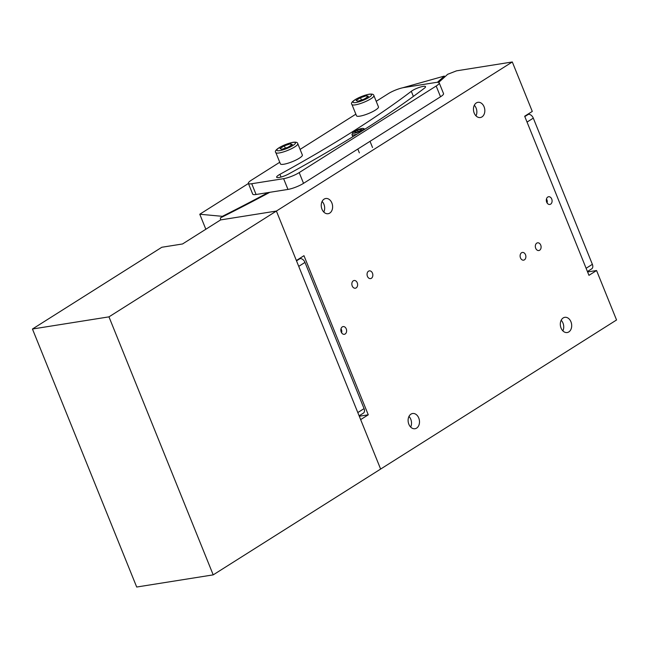 <?xml version="1.0" encoding="UTF-8"?>
<svg xmlns="http://www.w3.org/2000/svg" width="649" height="649" viewBox="0 0 649 649"><rect width="100%" height="100%" fill="white"/><g stroke="black" fill="none" stroke-linecap="round" stroke-linejoin="round"><path stroke-width="0.97" d="M296.512 260.857L300.065 258.61L299.14 258.756M300.065 258.61A4.738 3.083 57.7 0 1 304.989 262.407L298.735 266.358M357.802 412.561L364.065 408.61L304.989 262.407M364.065 408.61A4.738 3.083 57.7 0 1 363.408 413.121L359.124 415.831M438.594 82.431A510.52 104.4 158 0 0 447.656 74.294L456.515 70.838L512.304 61.971L276.393 211.055L220.595 219.922L182.547 243.967L161.828 247.261L32.45 329.019L136.696 587.029L213.205 574.868L380.63 469.065L276.393 211.055L108.967 316.858L213.205 574.868M108.967 316.858L32.45 329.019M547.107 202.975A3.837 2.807 81 0 0 546.474 198.983M283.767 164.246A11.844 2.426 158 0 1 280.4 163.873L275.833 152.588A11.844 2.426 158 0 0 279.208 152.953A11.844 2.426 158 0 0 291.571 148.67A11.844 2.426 158 0 0 297.802 143.713L302.361 154.997A11.844 2.426 158 0 1 296.131 159.962A11.844 2.426 158 0 1 283.767 164.246M287.953 147.291L281.771 149.311L279.987 148.556L284.384 145.782L290.565 143.762L292.35 144.516L287.953 147.291M285.333 148.15L284.384 145.782M291.166 145.262L290.565 143.762M341.625 332.823A3.837 2.807 81 0 0 340.993 328.832M359.871 116.155A11.844 2.426 158 0 1 356.504 115.782L351.936 104.489A11.844 2.426 158 0 0 355.311 104.862A11.844 2.426 158 0 0 367.667 100.579A11.844 2.426 158 0 0 373.905 95.614L378.464 106.907A11.844 2.426 158 0 1 372.234 111.863A11.844 2.426 158 0 1 359.871 116.155M364.057 99.2L357.875 101.22L356.09 100.465L360.479 97.691L366.661 95.663L368.454 96.417L364.057 99.2M361.436 100.051L360.479 97.691M367.269 97.163L366.661 95.663M278.997 177.502A8.291 1.696 158 0 1 276.636 177.242A8.291 1.696 158 0 1 279.922 174.33A512.888 104.887 -22 0 0 411.312 91.298A8.291 1.696 158 0 1 419.676 87.282A8.291 1.696 158 0 1 425.533 86.658A8.291 1.696 158 0 1 424.373 88.223A529.47 108.278 158 0 1 288.732 173.94A8.291 1.696 158 0 1 278.997 177.502M440.525 96.774L436.177 86.025A11.844 2.426 -22 0 0 439.195 82.853L443.535 93.61A11.844 2.426 158 0 1 440.525 96.774L303.537 183.343A11.844 2.426 158 0 1 287.961 189.419L283.613 178.67L251.739 183.732L256.079 194.489A11.844 2.426 158 0 1 252.704 194.116L248.364 183.359A11.844 2.426 -22 0 0 251.739 183.732M287.961 189.419L256.079 194.489M248.364 183.359A11.844 2.426 -22 0 1 251.374 180.195L279.743 162.266M300.098 149.4L355.847 114.167M376.201 101.309L388.362 93.626A11.844 2.426 -22 0 1 403.938 87.55L435.82 82.48A11.844 2.426 -22 0 1 439.195 82.853M436.177 86.025L299.197 172.593L303.537 183.343M283.613 178.67A11.844 2.426 -22 0 0 299.197 172.593M527.45 114.475L528.375 114.329A4.738 3.083 57.7 0 1 533.3 118.126L592.367 264.33A4.738 3.083 57.7 0 1 591.71 268.84L587.426 271.55M550.644 204.143A3.91 2.864 81 0 0 551.91 199.567A3.91 2.864 81 0 0 548.592 196.736A3.91 2.864 81 0 0 547.772 197.045A3.91 2.864 81 0 0 546.507 201.628A3.91 2.864 81 0 0 549.825 204.451A3.91 2.864 81 0 0 550.644 204.143M345.163 333.992A3.91 2.864 81 0 0 346.428 329.416A3.91 2.864 81 0 0 343.118 326.585A3.91 2.864 81 0 0 342.299 326.893A3.91 2.864 81 0 0 341.033 331.477A3.91 2.864 81 0 0 344.343 334.308A3.91 2.864 81 0 0 345.163 333.992M561.174 320.257A7.699 5.638 -99 0 1 562.861 330.876M563.186 317.945A7.699 5.638 -99 0 1 564.8 317.329A7.699 5.638 -99 0 1 571.323 322.902A7.699 5.638 -99 0 1 568.832 331.915A7.699 5.638 -99 0 1 567.218 332.531A7.699 5.638 -99 0 1 560.687 326.958A7.699 5.638 -99 0 1 563.186 317.945M408.975 416.439A7.699 5.638 -99 0 1 410.663 427.058M410.979 414.127A7.699 5.638 -99 0 1 412.594 413.51A7.699 5.638 -99 0 1 419.116 419.084A7.699 5.638 -99 0 1 416.626 428.105A7.699 5.638 -99 0 1 415.011 428.721A7.699 5.638 -99 0 1 408.481 423.148A7.699 5.638 -99 0 1 410.979 414.127M474.305 105.243A7.699 5.638 -99 0 1 475.993 115.863M476.317 102.931A7.699 5.638 -99 0 1 477.932 102.315A7.699 5.638 -99 0 1 484.454 107.896A7.699 5.638 -99 0 1 481.964 116.909A7.699 5.638 -99 0 1 480.349 117.526A7.699 5.638 -99 0 1 473.819 111.953A7.699 5.638 -99 0 1 476.317 102.931M322.107 201.433A7.699 5.638 -99 0 1 323.794 212.053M324.111 199.121A7.699 5.638 -99 0 1 325.725 198.505A7.699 5.638 -99 0 1 332.247 204.078A7.699 5.638 -99 0 1 329.757 213.091A7.699 5.638 -99 0 1 328.143 213.708A7.699 5.638 -99 0 1 321.612 208.134A7.699 5.638 -99 0 1 324.111 199.121M521.561 252.753A3.91 2.864 -99 0 1 522.38 252.437A3.91 2.864 -99 0 1 525.69 255.268A3.91 2.864 -99 0 1 524.424 259.843A3.91 2.864 -99 0 1 523.605 260.16A3.91 2.864 -99 0 1 520.295 257.329A3.91 2.864 -99 0 1 521.561 252.753M368.51 271.193A3.91 2.864 -99 0 1 369.338 270.876A3.91 2.864 -99 0 1 372.648 273.708A3.91 2.864 -99 0 1 371.382 278.291A3.91 2.864 -99 0 1 370.563 278.599A3.91 2.864 -99 0 1 367.245 275.768A3.91 2.864 -99 0 1 368.51 271.193M353.291 280.814A3.91 2.864 -99 0 1 354.111 280.498A3.91 2.864 -99 0 1 357.429 283.329A3.91 2.864 -99 0 1 356.163 287.905A3.91 2.864 -99 0 1 355.344 288.221A3.91 2.864 -99 0 1 352.026 285.39A3.91 2.864 -99 0 1 353.291 280.814M536.78 243.132A3.91 2.864 -99 0 1 537.599 242.815A3.91 2.864 -99 0 1 540.909 245.647A3.91 2.864 -99 0 1 539.644 250.23A3.91 2.864 -99 0 1 538.824 250.538A3.91 2.864 -99 0 1 535.514 247.707A3.91 2.864 -99 0 1 536.78 243.132M359.286 416.236L368.259 414.808L303.975 255.698L296.366 260.509L276.393 211.055L220.595 219.922L220.392 217.91A510.52 104.4 158 0 0 269.822 192.299M368.259 414.808L360.649 419.619L380.63 469.065L616.55 319.981L596.569 270.528L587.596 271.955M512.304 61.971L532.285 111.425L524.676 116.228L588.959 275.338L596.569 270.528M205.838 229.251L199.77 214.235L248.413 183.497M397.35 89.375L398.924 88.832M444.695 77.012L444.314 76.079A508.151 103.913 158 0 1 437.345 82.326M402.453 87.842L444.314 76.079M222.566 216.815L222.372 216.336L199.77 214.235M268.175 192.558A508.151 103.913 158 0 1 222.372 216.336M362.369 128.405A5.825 1.193 -22 0 0 356.674 130.157A5.825 1.193 -22 0 0 352.748 132.729A5.825 1.193 -22 0 0 353.883 133.256A5.825 1.193 -22 0 0 360.633 131.001A5.825 1.193 -22 0 0 363.31 128.461A5.825 1.193 -22 0 0 362.369 128.405M352.748 132.729L352.034 134.319A7.107 1.452 -22 0 0 352.001 134.659A7.107 1.452 -22 0 0 353.413 134.96A7.107 1.452 -22 0 0 357.08 134.1M361.112 129.119L357.567 130.149L354.573 131.861L355.133 132.542L358.686 131.504L361.671 129.792L361.112 129.119L361.444 129.93M364.981 129.135A7.107 1.452 -22 0 0 364.925 129.11L363.31 128.461M358.175 131.658L357.567 130.149M292.634 142.447A10.068 2.061 -22 0 0 279.394 147.615A10.068 2.061 -22 0 0 279.703 150.625A10.068 2.061 -22 0 0 292.942 145.457A10.068 2.061 -22 0 0 292.634 142.447M368.737 94.356A10.068 2.061 -22 0 0 355.498 99.516A10.068 2.061 -22 0 0 355.798 102.534A10.068 2.061 -22 0 0 369.046 97.366A10.068 2.061 -22 0 0 368.737 94.356M279.922 174.33L281.017 177.055M411.312 91.298L413.372 96.401M524.814 116.577L528.375 114.329M586.112 268.288L592.367 264.33M533.3 118.126L527.037 122.085M297.802 143.713C297.591 142.374 296.001 141.904 293.007 142.301C284.246 144.07 272.896 150.106 275.833 152.588M373.905 95.614C373.694 94.283 372.096 93.813 369.111 94.21C360.349 95.979 349 102.015 351.936 104.489M359.351 152.84L357.818 149.043M352.837 136.728L352.001 134.659M372.534 147.518L370.027 141.328"/></g></svg>
